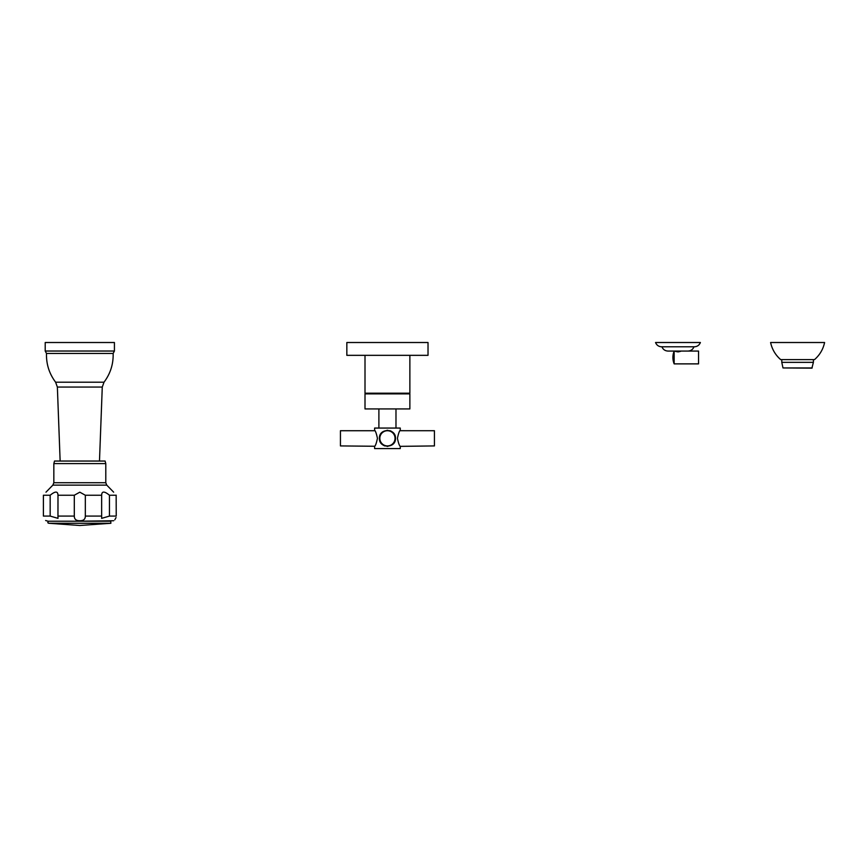 <?xml version="1.0" encoding="UTF-8"?>
<svg xmlns="http://www.w3.org/2000/svg" width="868" height="868" viewBox="0 0 868 868"><rect width="100%" height="100%" fill="white"/><g stroke="black" fill="none" stroke-linecap="round" stroke-linejoin="round"><path stroke-width="1.3" d="M674.751 351.063C676.899 351.996 679.036 351.996 681.185 351.063L677.962 351.931M661.948 346.788C663.054 349.489 665.062 350.911 667.98 351.063L687.955 351.063C690.874 350.911 692.881 349.489 693.988 346.788M694.357 346.788L661.579 346.788C658.66 346.636 656.653 345.214 655.546 342.513L700.389 342.513C699.283 345.214 697.275 346.636 694.357 346.788M681.185 351.063L698.545 351.063L698.545 363.876L674.154 363.876A17.089 17.089 0 0 1 674.154 351.063L674.154 363.876M48.738 523.263L79.813 525.487L110.887 523.263L48.738 523.263C47.49 522.916 47.545 522.232 48.89 521.212L79.813 521.212L48.109 521.212L45.635 520.529M110.887 523.263L110.746 521.212L79.813 521.212L113.654 520.746M74.301 495.237L79.813 492.178L85.324 495.237L85.324 516.08C85.335 519.227 83.491 520.778 79.813 520.746C76.124 520.767 74.29 519.216 74.301 516.08L74.301 495.237L57.961 495.237C57.863 491.049 55.27 491.049 50.17 495.237L43.4 495.237C46.937 491.049 46.937 491.049 43.4 495.237C46.937 491.049 46.937 491.049 43.4 495.237L43.4 516.08C46.167 522.341 46.167 522.341 43.4 516.08L50.17 516.08L50.17 495.237M74.301 516.08L57.961 516.08L57.993 518.359L50.17 516.08M85.324 495.237L101.665 495.237C101.762 491.049 104.355 491.049 109.455 495.237L109.455 516.08L101.643 518.359L101.643 494.684M116.019 517.599L114.804 519.823M109.455 516.08L116.225 516.08C113.458 522.341 113.458 522.341 116.225 516.08L116.16 495.161M116.225 495.237C112.688 491.049 112.688 491.049 116.225 495.237L109.455 495.237M57.993 494.684L57.961 516.08M79.813 461.049L105.104 461.049L105.787 463.61L53.838 463.61L54.521 461.049L79.813 461.049M104.019 382.191L55.606 382.191C49.226 373.674 46.188 364.093 46.492 353.45L113.144 353.45C113.448 364.093 110.41 373.674 104.019 382.191L102.272 387.063L57.364 387.063L60.142 461.049M114.424 351.03L45.212 351.03L45.212 342.513L114.424 342.513L114.424 351.03L113.144 353.45M782.99 367.945L811.895 368.151L813.403 362.347L781.786 362.347L782.99 367.945L812.198 367.945M797.594 359.602L780.679 359.602C775.428 355.023 772.075 349.327 770.6 342.513L824.6 342.513C823.124 349.327 819.761 355.023 814.52 359.602L797.594 359.602M395.038 438.329A7.606 7.606 0 0 1 387.432 445.924A7.606 7.606 0 0 1 379.826 438.329A7.606 7.606 0 0 1 387.432 430.723A7.606 7.606 0 0 1 395.038 438.329A7.606 7.606 0 0 1 387.432 445.924A7.606 7.606 0 0 1 379.826 438.329A7.606 7.606 0 0 1 387.432 430.723A7.606 7.606 0 0 1 395.038 438.329M395.472 438.329A8.029 8.029 0 0 1 395.461 438.774A8.029 8.029 0 0 0 395.461 437.873A8.029 8.029 0 0 1 395.472 438.329C396.025 448.637 378.849 448.637 379.403 438.329C378.849 428.011 396.025 428.011 395.472 438.329A8.029 8.029 0 0 1 395.461 438.763A8.029 8.029 0 0 0 395.461 437.884A8.029 8.029 0 0 1 395.472 438.329M387.909 446.347A8.029 8.029 0 0 1 386.954 446.347A8.029 8.029 0 0 0 387.909 446.347M384.589 445.837A8.029 8.029 0 0 0 384.871 445.935A8.029 8.029 0 0 1 384.589 445.837A8.029 8.029 0 0 0 385.056 446A8.029 8.029 0 0 1 385.045 445.989A8.029 8.029 0 0 1 383.2 445.154A8.029 8.029 0 0 0 383.656 445.414A8.029 8.029 0 0 1 383.504 445.327A8.029 8.029 0 0 0 383.656 445.414M379.414 438.774A8.029 8.029 0 0 1 379.414 437.873M391.218 431.233A8.029 8.029 0 0 1 391.37 431.32A8.029 8.029 0 0 0 391.218 431.233A8.029 8.029 0 0 1 391.663 431.494A8.029 8.029 0 0 0 389.819 430.647A8.029 8.029 0 0 0 389.819 430.647A8.029 8.029 0 0 1 390.285 430.81A8.029 8.029 0 0 0 390.003 430.712A8.029 8.029 0 0 1 390.285 430.81M387.909 430.311A8.029 8.029 0 0 0 386.954 430.311A8.029 8.029 0 0 1 387.909 430.311M380.553 434.184A8.029 8.029 0 0 0 380.292 434.64A8.029 8.029 0 0 1 381.54 432.872A8.029 8.029 0 0 0 381.182 433.284M397.425 438.329C398.434 433.544 399.378 430.864 400.256 430.289L400.256 428.065L374.618 428.065L374.618 430.289C375.486 430.864 376.43 433.544 377.45 438.329C376.43 443.103 375.486 445.783 374.618 446.358L374.618 448.582L400.256 448.582L400.256 446.358C399.378 445.783 398.434 443.103 397.425 438.329M400.007 430.702L434.434 430.723L434.434 445.924L400.256 446.358M374.683 446.26L340.44 445.924L340.44 430.723L374.878 430.723M395.982 408.926L395.982 428.065M378.893 408.926L378.893 428.065M409.87 408.926L365.005 408.926L365.005 393.888L409.87 393.888L409.87 408.926M394.267 393.888L394.267 393.204M380.596 393.888L380.596 393.204M409.87 355.337L409.87 393.204L365.005 393.204L365.005 355.337M346.842 355.337L428.022 355.337L428.022 342.513L346.842 342.513L346.842 355.337M85.324 516.08L101.665 516.08M106.764 485.125L105.787 482.727L53.838 482.727L52.861 485.125L106.764 485.125L113.654 492.178M52.861 485.125L45.971 492.178M53.838 482.727L53.838 463.61M105.787 482.727L105.787 463.61M99.484 461.049L102.272 387.063M55.606 382.191L57.364 387.063M46.492 353.45L45.212 351.03M813.403 359.602L813.403 362.347M781.786 359.602L781.786 362.347"/></g></svg>
